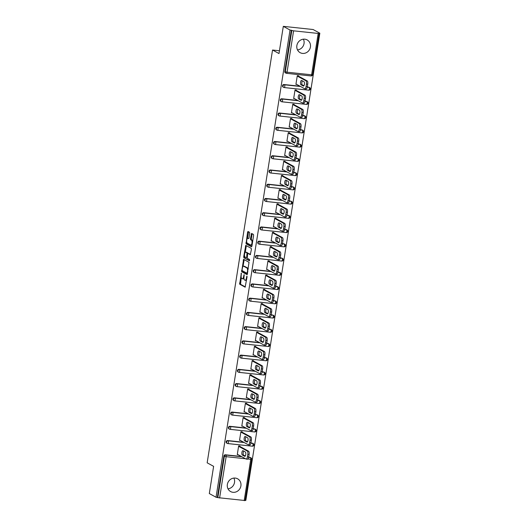 <?xml version="1.0" encoding="UTF-8"?>
<svg xmlns="http://www.w3.org/2000/svg" width="527" height="527" viewBox="0 0 527 527"><rect width="100%" height="100%" fill="white"/><g stroke="black" fill="none" stroke-linecap="round" stroke-linejoin="round"><path stroke-width="0.79" d="M241.326 273.098L239.666 284.191L245.141 287.175L247.051 276.912L246.906 276.155L246.432 277.913A2.931 1.028 -83.9 0 1 245.154 280.298A2.931 1.028 -83.9 0 1 245.009 280.252L244.561 280.002A2.931 1.028 -83.9 0 1 244.047 276.609L244.133 274.633L243.626 276.379A2.931 1.028 -83.9 0 1 242.354 278.763A2.931 1.028 -83.9 0 1 242.209 278.717L241.755 278.467A2.931 1.028 -83.9 0 1 241.247 275.074L241.326 273.098M296.866 45.566A7.279 6.746 118.7 0 0 300.153 52.674A7.279 6.746 118.7 0 0 310.423 47.008A7.279 6.746 118.7 0 0 307.136 39.907A7.279 6.746 118.7 0 0 296.866 45.566M303.387 39.169A7.279 6.746 -61.3 0 1 304.033 43.51A7.279 6.746 -61.3 0 1 297.511 49.913M227.354 484.471A7.279 6.746 118.7 0 0 230.635 491.572A7.279 6.746 118.7 0 0 240.905 485.914A7.279 6.746 118.7 0 0 237.624 478.812A7.279 6.746 118.7 0 0 227.354 484.471M227.993 488.819A7.279 6.746 118.7 0 0 234.515 482.416A7.279 6.746 118.7 0 0 233.876 478.075M249.706 233.356L249.541 232.295L248.019 231.458L247.578 232.19L246.063 243.823L251.491 246.794L251.932 246.063L253.606 235.49L253.447 234.429L251.563 233.408L250.45 238.678L250.608 239.739L251.524 240.24A2.451 0.856 -83.9 0 1 251.972 242.901A2.451 0.856 -83.9 0 1 250.885 245.075A2.451 0.856 -83.9 0 1 250.76 245.035L247.189 243.079A2.451 0.856 -83.9 0 1 246.735 240.411A2.451 0.856 -83.9 0 1 247.828 238.244A2.451 0.856 -83.9 0 1 247.947 238.283L248.586 238.626L248.988 237.881L249.706 233.356M216.037 497.238L209.311 493.555L213.619 466.349L207.164 462.818L272.545 50.025L279 53.556L283.309 26.35L290.034 30.032L216.037 497.238L217.829 497.64L224.377 456.29L223.889 456.02L217.341 497.376M243.606 259.324L241.649 271.688L247.123 274.679L249.034 262.294L243.606 259.324M243.698 256.695L245.766 245.378L251.241 248.362L251.399 249.423L250.285 254.693L247.993 253.461L247.598 254.205L247.282 258.27L249.574 259.521L249.403 260.786L243.856 257.756L243.698 256.695L244.568 256.787L244.627 256.412M279.442 50.757L272.545 50.025M245.022 500.538L217.829 497.64M245.147 500.334L245.839 500.406L319.836 33.201L313.104 29.519L283.309 26.35M290.034 30.032L293.592 30.829L318.183 33.445L319.836 33.201M238.178 454.709L237.275 454.617L238.645 445.941L239.95 446.079L239.897 446.448M293.592 30.829L287.044 72.186L285.278 71.791A1.397 1.298 118.7 0 0 285.911 73.161L285.417 72.891A1.397 1.298 -61.3 0 1 284.784 71.52L285.278 71.791L291.826 30.441M291.339 30.171L284.784 71.52M223.889 456.02A1.397 1.298 -61.3 0 1 225.411 454.788L241.438 456.494M248.652 457.265L249.996 457.41A1.397 1.298 -61.3 0 1 250.45 457.548L250.944 457.818A1.397 1.298 118.7 0 0 250.49 457.673L249.996 457.41M284.053 84.531L284.54 84.801A1.397 1.298 -61.3 0 0 283.025 86.033A1.397 1.298 118.7 0 0 283.658 87.396L283.164 87.133A1.397 1.298 -61.3 0 1 284.053 84.531L300.08 86.237M307.3 87.008L308.638 87.153A1.397 1.298 -61.3 0 1 309.092 87.291L309.586 87.561A1.397 1.298 118.7 0 0 309.132 87.416L308.638 87.153M281.793 98.773L282.288 99.043A1.397 1.298 -61.3 0 0 280.766 100.275A1.397 1.298 118.7 0 0 281.398 101.639L280.904 101.368A1.397 1.298 -61.3 0 1 281.793 98.773L297.827 100.479M305.041 101.25L306.385 101.388A1.397 1.298 -61.3 0 1 306.839 101.533L307.333 101.803A1.397 1.298 118.7 0 0 306.872 101.658L306.385 101.388M279.541 113.015L280.035 113.285A1.397 1.298 -61.3 0 0 278.513 114.517A1.397 1.298 118.7 0 0 279.145 115.881L278.651 115.611A1.397 1.298 -61.3 0 1 279.541 113.015L295.568 114.721M302.788 115.485L304.125 115.63A1.397 1.298 -61.3 0 1 304.586 115.775L305.074 116.045A1.397 1.298 118.7 0 0 304.619 115.9L304.125 115.63M277.288 127.257L277.775 127.521A1.397 1.298 -61.3 0 0 276.253 128.753A1.397 1.298 118.7 0 0 276.886 130.123L276.398 129.853A1.397 1.298 -61.3 0 1 277.288 127.257L293.315 128.963M300.528 129.728L301.872 129.873A1.397 1.298 -61.3 0 1 302.327 130.011L302.821 130.281A1.397 1.298 118.7 0 0 302.366 130.143L301.872 129.873M275.028 141.493L275.522 141.763A1.397 1.298 -61.3 0 0 274 142.995A1.397 1.298 118.7 0 0 274.633 144.358L274.139 144.095A1.397 1.298 -61.3 0 1 275.028 141.493L291.062 143.199M298.275 143.97L299.619 144.115A1.397 1.298 -61.3 0 1 300.074 144.253L300.561 144.523A1.397 1.298 118.7 0 0 300.107 144.385L299.619 144.115M272.775 155.735L273.263 156.005A1.397 1.298 -61.3 0 0 271.748 157.237A1.397 1.298 118.7 0 0 272.38 158.601L271.886 158.331A1.397 1.298 -61.3 0 1 272.775 155.735L288.803 157.441M296.022 158.212L297.36 158.35A1.397 1.298 -61.3 0 1 297.814 158.495L298.308 158.765A1.397 1.298 118.7 0 0 297.854 158.62L297.36 158.35M270.516 169.977L271.01 170.247A1.397 1.298 -61.3 0 0 269.488 171.479A1.397 1.298 118.7 0 0 270.12 172.843L269.633 172.573A1.397 1.298 -61.3 0 1 270.516 169.977L286.55 171.683M293.763 172.454L295.107 172.592A1.397 1.298 -61.3 0 1 295.561 172.737L296.055 173.008A1.397 1.298 118.7 0 0 295.601 172.863L295.107 172.592M268.263 184.219L268.757 184.49A1.397 1.298 -61.3 0 0 267.235 185.715A1.397 1.298 118.7 0 0 267.868 187.085L267.373 186.815A1.397 1.298 -61.3 0 1 268.263 184.219L284.29 185.926M291.51 186.69L292.854 186.835A1.397 1.298 -61.3 0 1 293.308 186.98L293.796 187.243A1.397 1.298 118.7 0 0 293.341 187.105L292.854 186.835M266.01 198.455L266.497 198.725A1.397 1.298 -61.3 0 0 264.982 199.957A1.397 1.298 118.7 0 0 265.608 201.327L265.121 201.057A1.397 1.298 -61.3 0 1 266.01 198.455L282.037 200.161M289.251 200.932L290.594 201.077A1.397 1.298 -61.3 0 1 291.049 201.215L291.543 201.485A1.397 1.298 118.7 0 0 291.088 201.347L290.594 201.077M263.75 212.697L264.244 212.967A1.397 1.298 -61.3 0 0 262.723 214.199A1.397 1.298 118.7 0 0 263.355 215.563L262.861 215.293A1.397 1.298 -61.3 0 1 263.75 212.697L279.784 214.403M286.998 215.174L288.341 215.319A1.397 1.298 -61.3 0 1 288.796 215.457L289.283 215.727A1.397 1.298 118.7 0 0 288.829 215.583L288.341 215.319M261.497 226.939L261.985 227.209A1.397 1.298 -61.3 0 0 260.47 228.441A1.397 1.298 118.7 0 0 261.102 229.805L260.608 229.535A1.397 1.298 -61.3 0 1 261.497 226.939L277.525 228.646M284.745 229.416L286.082 229.555A1.397 1.298 -61.3 0 1 286.536 229.7L287.031 229.97A1.397 1.298 118.7 0 0 286.576 229.825L286.082 229.555M259.238 241.182L259.732 241.452A1.397 1.298 -61.3 0 0 258.21 242.677A1.397 1.298 118.7 0 0 258.843 244.047L258.355 243.777A1.397 1.298 -61.3 0 1 259.238 241.182L275.272 242.888M282.485 243.652L283.829 243.797A1.397 1.298 -61.3 0 1 284.284 243.942L284.778 244.205A1.397 1.298 118.7 0 0 284.323 244.067L283.829 243.797M256.985 255.424L257.479 255.687A1.397 1.298 -61.3 0 0 255.957 256.919A1.397 1.298 118.7 0 0 256.59 258.289L256.096 258.019A1.397 1.298 -61.3 0 1 256.985 255.424L273.019 257.13M280.232 257.894L281.576 258.039A1.397 1.298 -61.3 0 1 282.031 258.177L282.518 258.447A1.397 1.298 118.7 0 0 282.064 258.309L281.576 258.039M254.732 269.659L255.22 269.929A1.397 1.298 -61.3 0 0 253.704 271.161A1.397 1.298 118.7 0 0 254.33 272.525L253.843 272.261A1.397 1.298 -61.3 0 1 254.732 269.659L270.759 271.365M277.973 272.136L279.317 272.281A1.397 1.298 -61.3 0 1 279.771 272.419L280.265 272.69A1.397 1.298 118.7 0 0 279.811 272.545L279.317 272.281M252.473 283.901L252.967 284.172A1.397 1.298 -61.3 0 0 251.445 285.403A1.397 1.298 118.7 0 0 252.077 286.767L251.583 286.497A1.397 1.298 -61.3 0 1 252.473 283.901L268.507 285.608M275.72 286.378L277.064 286.517A1.397 1.298 -61.3 0 1 277.518 286.662L278.006 286.932A1.397 1.298 118.7 0 0 277.551 286.787L277.064 286.517M250.22 298.144L250.714 298.414A1.397 1.298 -61.3 0 0 249.192 299.646A1.397 1.298 118.7 0 0 249.824 301.009L249.33 300.739A1.397 1.298 -61.3 0 1 250.22 298.144L266.247 299.85M273.467 300.614L274.804 300.759A1.397 1.298 -61.3 0 1 275.259 300.904L275.753 301.174A1.397 1.298 118.7 0 0 275.298 301.029L274.804 300.759M247.967 312.386L248.454 312.649A1.397 1.298 -61.3 0 0 246.932 313.881A1.397 1.298 118.7 0 0 247.565 315.251L247.077 314.981A1.397 1.298 -61.3 0 1 247.967 312.386L263.994 314.092M271.207 314.856L272.551 315.001A1.397 1.298 -61.3 0 1 273.006 315.139L273.5 315.409A1.397 1.298 118.7 0 0 273.045 315.271L272.551 315.001M245.707 326.621L246.201 326.892A1.397 1.298 -61.3 0 0 244.68 328.123A1.397 1.298 118.7 0 0 245.312 329.487L244.818 329.223A1.397 1.298 -61.3 0 1 245.707 326.621L261.741 328.328M268.954 329.098L270.298 329.243A1.397 1.298 -61.3 0 1 270.753 329.382L271.24 329.652A1.397 1.298 118.7 0 0 270.786 329.513L270.298 329.243M243.454 340.864L243.942 341.134A1.397 1.298 -61.3 0 0 242.427 342.366A1.397 1.298 118.7 0 0 243.052 343.729L242.565 343.459A1.397 1.298 -61.3 0 1 243.454 340.864L259.482 342.57M266.702 343.341L268.039 343.479A1.397 1.298 -61.3 0 1 268.493 343.624L268.987 343.894A1.397 1.298 118.7 0 0 268.533 343.749L268.039 343.479M241.195 355.106L241.689 355.376A1.397 1.298 -61.3 0 0 240.167 356.608A1.397 1.298 118.7 0 0 240.799 357.971L240.305 357.701A1.397 1.298 -61.3 0 1 241.195 355.106L257.229 356.812M264.442 357.583L265.786 357.721A1.397 1.298 -61.3 0 1 266.24 357.866L266.734 358.136A1.397 1.298 118.7 0 0 266.273 357.991L265.786 357.721M238.942 369.348L239.436 369.618A1.397 1.298 -61.3 0 0 237.914 370.843A1.397 1.298 118.7 0 0 238.547 372.214L238.052 371.943A1.397 1.298 -61.3 0 1 238.942 369.348L254.969 371.054M262.189 371.818L263.526 371.963A1.397 1.298 -61.3 0 1 263.987 372.108L264.475 372.372A1.397 1.298 118.7 0 0 264.02 372.233L263.526 371.963M236.689 383.584L237.176 383.854A1.397 1.298 -61.3 0 0 235.655 385.085A1.397 1.298 118.7 0 0 236.287 386.456L235.8 386.186A1.397 1.298 -61.3 0 1 236.689 383.584L252.716 385.29M259.93 386.06L261.273 386.205A1.397 1.298 -61.3 0 1 261.728 386.344L262.222 386.614A1.397 1.298 118.7 0 0 261.767 386.475L261.273 386.205M234.429 397.826L234.923 398.096A1.397 1.298 -61.3 0 0 233.402 399.328A1.397 1.298 118.7 0 0 234.034 400.691L233.54 400.421A1.397 1.298 -61.3 0 1 234.429 397.826L250.463 399.532M257.677 400.303L259.02 400.448A1.397 1.298 -61.3 0 1 259.475 400.586L259.963 400.856A1.397 1.298 118.7 0 0 259.508 400.711L259.02 400.448M232.176 412.068L232.664 412.338A1.397 1.298 -61.3 0 0 231.149 413.57A1.397 1.298 118.7 0 0 231.781 414.933L231.287 414.663A1.397 1.298 -61.3 0 1 232.176 412.068L248.204 413.774M255.424 414.545L256.761 414.683A1.397 1.298 -61.3 0 1 257.216 414.828L257.71 415.098A1.397 1.298 118.7 0 0 257.255 414.953L256.761 414.683M229.917 426.31L230.411 426.58A1.397 1.298 -61.3 0 0 228.889 427.805A1.397 1.298 118.7 0 0 229.522 429.176L229.034 428.906A1.397 1.298 -61.3 0 1 229.917 426.31L245.951 428.016M253.164 428.78L254.508 428.925A1.397 1.298 -61.3 0 1 254.963 429.07L255.457 429.334A1.397 1.298 118.7 0 0 255.002 429.195L254.508 428.925M227.664 440.552L228.158 440.816A1.397 1.298 -61.3 0 0 226.636 442.048A1.397 1.298 118.7 0 0 227.269 443.418L226.775 443.148A1.397 1.298 -61.3 0 1 227.664 440.552L243.691 442.258M250.911 443.023L252.255 443.167A1.397 1.298 -61.3 0 1 252.71 443.306L253.197 443.576A1.397 1.298 118.7 0 0 252.743 443.438L252.255 443.167M242.15 432.206L242.209 431.837L240.905 431.699L239.528 440.374L240.431 440.467M244.403 417.964L244.462 417.601L243.158 417.463L241.788 426.132L242.683 426.231M246.662 403.722L246.715 403.359L245.417 403.221L244.041 411.89L244.943 411.989M248.915 389.486L248.975 389.117L247.67 388.979L246.3 397.654L247.196 397.747M251.168 375.244L251.227 374.875L249.923 374.737L248.553 383.412L249.455 383.504M253.428 361.002L253.487 360.639L252.183 360.501L250.806 369.17L251.708 369.269M255.681 346.759L255.74 346.397L254.436 346.259L253.065 354.928L253.961 355.027M257.94 332.524L257.993 332.155L256.695 332.017L255.318 340.686L256.221 340.785M260.193 318.282L260.252 317.913L258.948 317.774L257.571 326.45L258.474 326.542M262.446 304.039L262.505 303.677L261.201 303.532L259.831 312.208L260.733 312.3M264.706 289.797L264.765 289.435L263.46 289.297L262.084 297.966L262.986 298.065M266.958 275.555L267.018 275.193L265.713 275.054L264.343 283.724L265.239 283.822M269.218 261.32L269.271 260.951L267.973 260.812L266.596 269.488L267.499 269.58M271.471 247.077L271.53 246.708L270.226 246.57L268.849 255.246L269.752 255.338M273.724 232.835L273.783 232.473L272.479 232.335L271.109 241.004L272.004 241.102M275.983 218.593L276.043 218.231L274.738 218.092L273.361 226.762L274.264 226.86M278.236 204.357L278.296 203.989L276.991 203.85L275.621 212.526L276.517 212.618M280.496 190.115L280.548 189.746L279.251 189.608L277.874 198.284L278.776 198.376M282.749 175.873L282.808 175.511L281.504 175.372L280.127 184.042L281.029 184.14M285.002 161.631L285.061 161.269L283.757 161.13L282.386 169.799L283.282 169.898M287.261 147.395L287.32 147.026L286.016 146.888L284.639 155.557L285.542 155.656M289.514 133.153L289.573 132.784L288.269 132.646L286.899 141.322L287.795 141.414M291.774 118.911L291.826 118.549L290.522 118.41L289.152 127.079L290.054 127.178M294.026 104.669L294.086 104.306L292.781 104.168L291.405 112.837L292.307 112.936M296.279 90.427L296.339 90.064L295.034 89.926L293.664 98.595L294.56 98.694M298.539 76.191L298.592 75.822L297.294 75.684L295.917 84.36L296.82 84.452M243.079 278.809A2.931 1.028 -83.9 0 0 243.217 278.855A2.931 1.028 -83.9 0 0 243.955 278.23M245.878 280.344A2.931 1.028 -83.9 0 0 246.023 280.39A2.931 1.028 -83.9 0 0 246.544 280.094M241.267 277.591L240.536 284.284L245.391 286.938M241.491 270.628L242.361 270.72L242.519 271.78L247.374 274.442M244.179 259.64L243.026 266.484M242.071 269.877L242.176 270.621L246.972 273.236L247.459 271.412A2.931 1.028 -83.9 0 0 246.946 268.019L243.691 266.234A2.931 1.028 -83.9 0 0 243.546 266.188A2.931 1.028 -83.9 0 0 242.275 268.579L242.071 269.877M248.303 268.987A2.931 1.028 -83.9 0 0 247.815 268.111L246.946 268.019M244.264 266.3A2.931 1.028 -83.9 0 1 244.416 266.287A2.931 1.028 -83.9 0 1 244.561 266.333L247.815 268.111M245.266 252.361L246.241 246.214L245.371 246.122M246.386 245.707L246.241 246.214M250.536 254.455L248.816 253.559M249.62 260.529L243.856 257.756M245.753 252.222A2.451 0.856 -83.9 0 0 245.635 252.189A2.451 0.856 -83.9 0 0 244.541 254.357A2.451 0.856 -83.9 0 0 244.996 257.018L246.3 257.723L246.702 256.978L247.018 252.914L245.753 252.222L246.623 252.321A2.451 0.856 -83.9 0 0 246.504 252.281A2.451 0.856 -83.9 0 0 246.379 252.295M248.065 253.467L247.018 252.914M246.623 252.321L247.881 253.006M244.568 256.787L244.726 257.848M251.629 245.127A2.451 0.856 -83.9 0 0 251.748 245.167A2.451 0.856 -83.9 0 0 252.104 245.009M252.749 240.905A2.451 0.856 -83.9 0 0 252.387 240.332L251.524 240.24M252.183 233.738L251.32 238.771L251.478 239.831L252.387 240.332M246.827 242.506L246.932 243.915L251.787 246.577M248.592 231.775L247.479 238.402M248.718 456.929L249.106 454.465L247.802 454.327L247.413 456.79L248.718 456.929A2.8 0.982 96.1 0 1 247.499 459.208L246.195 459.07A2.8 0.982 -83.9 0 0 247.413 456.79M247.802 454.327A2.8 0.982 -83.9 0 0 247.315 451.079L248.619 451.217L239.054 445.987M248.619 451.217A2.8 0.982 96.1 0 1 249.106 454.465M245.259 456.026L243.612 455.124A2.194 0.771 96.1 0 1 243.151 453.365A2.194 0.771 96.1 0 1 243.731 451.105M246.195 459.07A2.8 0.982 -83.9 0 1 246.056 459.024L237.334 454.248M247.315 451.079L238.593 446.31M242.308 454.985A2.194 0.771 96.1 0 1 241.9 452.601A2.194 0.771 96.1 0 1 242.881 450.664A2.194 0.771 96.1 0 1 242.987 450.697L245.384 452.008A2.194 0.771 96.1 0 1 245.786 454.393A2.194 0.771 96.1 0 1 244.811 456.336A2.194 0.771 96.1 0 1 244.706 456.296L242.308 454.985L243.612 455.124M250.971 442.687L251.359 440.223L250.055 440.085L249.666 442.548L250.971 442.687A2.8 0.982 96.1 0 1 249.752 444.966L248.448 444.828A2.8 0.982 -83.9 0 0 249.666 442.548M250.055 440.085A2.8 0.982 -83.9 0 0 249.567 436.843L250.872 436.982L241.307 431.745M250.872 436.982A2.8 0.982 96.1 0 1 251.359 440.223M247.519 441.791L245.865 440.888A2.194 0.771 96.1 0 1 245.411 439.123A2.194 0.771 96.1 0 1 245.984 436.863M248.448 444.828A2.8 0.982 -83.9 0 1 248.309 444.781L239.587 440.005M249.567 436.843L240.846 432.068M244.561 440.743A2.194 0.771 96.1 0 1 244.159 438.365A2.194 0.771 96.1 0 1 245.134 436.422A2.194 0.771 96.1 0 1 245.239 436.455L247.637 437.766A2.194 0.771 96.1 0 1 248.046 440.15A2.194 0.771 96.1 0 1 247.064 442.094A2.194 0.771 96.1 0 1 246.959 442.061L244.561 440.743L245.865 440.888M253.223 428.444L253.619 425.981L252.314 425.842L251.926 428.306L253.223 428.444A2.8 0.982 96.1 0 1 252.011 430.724L250.707 430.585A2.8 0.982 -83.9 0 0 251.926 428.306M252.314 425.842A2.8 0.982 -83.9 0 0 251.827 422.601L253.131 422.74L243.56 417.503M253.131 422.74A2.8 0.982 96.1 0 1 253.619 425.981M249.772 427.549L248.118 426.646A2.194 0.771 96.1 0 1 247.664 424.881A2.194 0.771 96.1 0 1 248.243 422.621M250.707 430.585A2.8 0.982 -83.9 0 1 250.569 430.539L241.847 425.77M251.827 422.601L243.099 417.825M246.82 426.508A2.194 0.771 96.1 0 1 246.412 424.123A2.194 0.771 96.1 0 1 247.387 422.18A2.194 0.771 96.1 0 1 247.499 422.213L249.89 423.524A2.194 0.771 96.1 0 1 250.299 425.908A2.194 0.771 96.1 0 1 249.324 427.852A2.194 0.771 96.1 0 1 249.212 427.819L246.82 426.508L248.118 426.646M255.483 414.209L255.872 411.739L254.567 411.6L254.179 414.064L255.483 414.209A2.8 0.982 96.1 0 1 254.264 416.482L252.96 416.343A2.8 0.982 -83.9 0 0 254.179 414.064M254.567 411.6A2.8 0.982 -83.9 0 0 254.08 408.359L255.384 408.497L245.819 403.26M255.384 408.497A2.8 0.982 96.1 0 1 255.872 411.739M252.025 413.306L250.378 412.404A2.194 0.771 96.1 0 1 249.923 410.638A2.194 0.771 96.1 0 1 250.496 408.385M252.96 416.343A2.8 0.982 -83.9 0 1 252.822 416.304L244.1 411.528M254.08 408.359L245.358 403.583M249.073 412.266A2.194 0.771 96.1 0 1 248.672 409.881A2.194 0.771 96.1 0 1 249.646 407.938A2.194 0.771 96.1 0 1 249.752 407.977L252.15 409.288A2.194 0.771 96.1 0 1 252.552 411.673A2.194 0.771 96.1 0 1 251.577 413.609A2.194 0.771 96.1 0 1 251.471 413.576L249.073 412.266L250.378 412.404M257.736 399.967L258.131 397.503L256.827 397.365L256.432 399.828L257.736 399.967A2.8 0.982 96.1 0 1 256.517 402.246L255.22 402.108A2.8 0.982 -83.9 0 0 256.432 399.828M256.827 397.365A2.8 0.982 -83.9 0 0 256.339 394.117L257.637 394.255L248.072 389.025M257.637 394.255A2.8 0.982 96.1 0 1 258.131 397.503M254.284 399.064L252.631 398.162A2.194 0.771 96.1 0 1 252.176 396.403A2.194 0.771 96.1 0 1 252.756 394.143M255.22 402.108A2.8 0.982 -83.9 0 1 255.081 402.061L246.353 397.286M256.339 394.117L247.611 389.348M251.326 398.023A2.194 0.771 96.1 0 1 250.924 395.639A2.194 0.771 96.1 0 1 251.899 393.702A2.194 0.771 96.1 0 1 252.011 393.735L254.403 395.046A2.194 0.771 96.1 0 1 254.811 397.43A2.194 0.771 96.1 0 1 253.83 399.367A2.194 0.771 96.1 0 1 253.724 399.334L251.326 398.023L252.631 398.162M259.995 385.724L260.384 383.261L259.08 383.122L258.691 385.586L259.995 385.724A2.8 0.982 96.1 0 1 258.777 388.004L257.472 387.865A2.8 0.982 -83.9 0 0 258.691 385.586M259.08 383.122A2.8 0.982 -83.9 0 0 258.592 379.881L259.897 380.02L250.332 374.783M259.897 380.02A2.8 0.982 96.1 0 1 260.384 383.261M256.537 384.829L254.89 383.919A2.194 0.771 96.1 0 1 254.429 382.161A2.194 0.771 96.1 0 1 255.009 379.901M257.472 387.865A2.8 0.982 -83.9 0 1 257.334 387.819L248.612 383.043M258.592 379.881L249.87 375.105M253.586 383.781A2.194 0.771 96.1 0 1 253.177 381.396A2.194 0.771 96.1 0 1 254.159 379.46A2.194 0.771 96.1 0 1 254.264 379.493L256.662 380.804A2.194 0.771 96.1 0 1 257.064 383.188A2.194 0.771 96.1 0 1 256.089 385.132A2.194 0.771 96.1 0 1 255.977 385.092L253.586 383.781L254.89 383.919M262.248 371.482L262.637 369.019L261.333 368.88L260.944 371.344L262.248 371.482A2.8 0.982 96.1 0 1 261.03 373.762L259.725 373.623A2.8 0.982 -83.9 0 0 260.944 371.344M261.333 368.88A2.8 0.982 -83.9 0 0 260.845 365.639L262.15 365.778L252.585 360.54M262.15 365.778A2.8 0.982 96.1 0 1 262.637 369.019M258.797 370.586L257.143 369.684A2.194 0.771 96.1 0 1 256.689 367.918A2.194 0.771 96.1 0 1 257.262 365.659M259.725 373.623A2.8 0.982 -83.9 0 1 259.587 373.577L250.865 368.808M260.845 365.639L252.123 360.863M255.839 369.546A2.194 0.771 96.1 0 1 255.437 367.161A2.194 0.771 96.1 0 1 256.412 365.218A2.194 0.771 96.1 0 1 256.517 365.251L258.915 366.561A2.194 0.771 96.1 0 1 259.317 368.946A2.194 0.771 96.1 0 1 258.342 370.889A2.194 0.771 96.1 0 1 258.237 370.856L255.839 369.546L257.143 369.684M264.501 357.24L264.897 354.776L263.592 354.638L263.204 357.102L264.501 357.24A2.8 0.982 96.1 0 1 263.289 359.519L261.985 359.381A2.8 0.982 -83.9 0 0 263.204 357.102M263.592 354.638A2.8 0.982 -83.9 0 0 263.105 351.397L264.409 351.535L254.837 346.298M264.409 351.535A2.8 0.982 96.1 0 1 264.897 354.776M261.049 356.344L259.396 355.442A2.194 0.771 96.1 0 1 258.941 353.676A2.194 0.771 96.1 0 1 259.521 351.417M261.985 359.381A2.8 0.982 -83.9 0 1 261.847 359.342L253.118 354.566M263.105 351.397L254.376 346.621M258.098 355.303A2.194 0.771 96.1 0 1 257.69 352.919A2.194 0.771 96.1 0 1 258.665 350.975A2.194 0.771 96.1 0 1 258.777 351.015L261.168 352.326A2.194 0.771 96.1 0 1 261.576 354.711A2.194 0.771 96.1 0 1 260.601 356.647A2.194 0.771 96.1 0 1 260.49 356.614L258.098 355.303L259.396 355.442M266.761 343.005L267.149 340.541L265.845 340.402L265.456 342.866L266.761 343.005A2.8 0.982 96.1 0 1 265.542 345.284L264.238 345.145A2.8 0.982 -83.9 0 0 265.456 342.866M265.845 340.402A2.8 0.982 -83.9 0 0 265.358 337.155L266.662 337.293L257.097 332.063M266.662 337.293A2.8 0.982 96.1 0 1 267.149 340.541M263.302 342.102L261.655 341.2A2.194 0.771 96.1 0 1 261.201 339.441A2.194 0.771 96.1 0 1 261.774 337.181M264.238 345.145A2.8 0.982 -83.9 0 1 264.099 345.099L255.378 340.323M265.358 337.155L256.636 332.379M260.351 341.061A2.194 0.771 96.1 0 1 259.943 338.677A2.194 0.771 96.1 0 1 260.924 336.74A2.194 0.771 96.1 0 1 261.03 336.773L263.428 338.084A2.194 0.771 96.1 0 1 263.829 340.468A2.194 0.771 96.1 0 1 262.854 342.405A2.194 0.771 96.1 0 1 262.749 342.372L260.351 341.061L261.655 341.2M269.014 328.762L269.402 326.299L268.105 326.16L267.709 328.624L269.014 328.762A2.8 0.982 96.1 0 1 267.795 331.042L266.497 330.903A2.8 0.982 -83.9 0 0 267.709 328.624M268.105 326.16A2.8 0.982 -83.9 0 0 267.617 322.913L268.915 323.058L259.35 317.821M268.915 323.058A2.8 0.982 96.1 0 1 269.402 326.299M265.562 327.866L263.908 326.957A2.194 0.771 96.1 0 1 263.454 325.199A2.194 0.771 96.1 0 1 264.034 322.939M266.497 330.903A2.8 0.982 -83.9 0 1 266.359 330.857L257.631 326.081M267.617 322.913L258.889 318.143M262.604 326.819A2.194 0.771 96.1 0 1 262.202 324.434A2.194 0.771 96.1 0 1 263.177 322.498A2.194 0.771 96.1 0 1 263.283 322.531L265.68 323.841A2.194 0.771 96.1 0 1 266.089 326.226A2.194 0.771 96.1 0 1 265.107 328.169A2.194 0.771 96.1 0 1 265.002 328.13L262.604 326.819L263.908 326.957M271.273 314.52L271.662 312.056L270.358 311.918L269.969 314.382L271.273 314.52A2.8 0.982 96.1 0 1 270.055 316.799L268.75 316.661A2.8 0.982 -83.9 0 0 269.969 314.382M270.358 311.918A2.8 0.982 -83.9 0 0 269.87 308.677L271.174 308.815L261.609 303.578M271.174 308.815A2.8 0.982 96.1 0 1 271.662 312.056M267.815 313.624L266.168 312.722A2.194 0.771 96.1 0 1 265.707 310.956A2.194 0.771 96.1 0 1 266.287 308.697M268.75 316.661A2.8 0.982 -83.9 0 1 268.612 316.615L259.89 311.846M269.87 308.677L261.148 303.901M264.864 312.583A2.194 0.771 96.1 0 1 264.455 310.199A2.194 0.771 96.1 0 1 265.43 308.255A2.194 0.771 96.1 0 1 265.542 308.288L267.94 309.599A2.194 0.771 96.1 0 1 268.342 311.984A2.194 0.771 96.1 0 1 267.367 313.927A2.194 0.771 96.1 0 1 267.255 313.894L264.864 312.583L266.168 312.722M273.526 300.278L273.915 297.814L272.611 297.676L272.222 300.14L273.526 300.278A2.8 0.982 96.1 0 1 272.307 302.557L271.003 302.419A2.8 0.982 -83.9 0 0 272.222 300.14M272.611 297.676A2.8 0.982 -83.9 0 0 272.123 294.435L273.427 294.573L263.862 289.336M273.427 294.573A2.8 0.982 96.1 0 1 273.915 297.814M270.074 299.382L268.421 298.48A2.194 0.771 96.1 0 1 267.966 296.714A2.194 0.771 96.1 0 1 268.539 294.455M271.003 302.419A2.8 0.982 -83.9 0 1 270.865 302.379L262.143 297.603M272.123 294.435L263.401 289.659M267.117 298.341A2.194 0.771 96.1 0 1 266.715 295.957A2.194 0.771 96.1 0 1 267.69 294.013A2.194 0.771 96.1 0 1 267.795 294.046L270.193 295.364A2.194 0.771 96.1 0 1 270.595 297.742A2.194 0.771 96.1 0 1 269.62 299.685A2.194 0.771 96.1 0 1 269.514 299.652L267.117 298.341L268.421 298.48M275.779 286.042L276.174 283.572L274.87 283.434L274.481 285.904L275.779 286.042A2.8 0.982 96.1 0 1 274.567 288.322L273.263 288.177A2.8 0.982 -83.9 0 0 274.481 285.904M274.87 283.434A2.8 0.982 -83.9 0 0 274.383 280.193L275.687 280.331L266.115 275.094M275.687 280.331A2.8 0.982 96.1 0 1 276.174 283.572M272.327 285.14L270.674 284.237A2.194 0.771 96.1 0 1 270.219 282.479A2.194 0.771 96.1 0 1 270.799 280.219M273.263 288.177A2.8 0.982 -83.9 0 1 273.124 288.137L264.396 283.361M274.383 280.193L265.654 275.417M269.369 284.099A2.194 0.771 96.1 0 1 268.968 281.714A2.194 0.771 96.1 0 1 269.943 279.771A2.194 0.771 96.1 0 1 270.055 279.811L272.446 281.122A2.194 0.771 96.1 0 1 272.854 283.506A2.194 0.771 96.1 0 1 271.879 285.443A2.194 0.771 96.1 0 1 271.767 285.41L269.369 284.099L270.674 284.237M278.039 271.8L278.427 269.337L277.123 269.198L276.734 271.662L278.039 271.8A2.8 0.982 96.1 0 1 276.82 274.08L275.516 273.941A2.8 0.982 -83.9 0 0 276.734 271.662M277.123 269.198A2.8 0.982 -83.9 0 0 276.635 265.951L277.94 266.089L268.375 260.858M277.94 266.089A2.8 0.982 96.1 0 1 278.427 269.337M274.58 270.898L272.933 269.995A2.194 0.771 96.1 0 1 272.479 268.236A2.194 0.771 96.1 0 1 273.052 265.977M275.516 273.941A2.8 0.982 -83.9 0 1 275.377 273.895L266.655 269.119M276.635 265.951L267.914 261.181M271.629 269.857A2.194 0.771 96.1 0 1 271.221 267.472A2.194 0.771 96.1 0 1 272.202 265.536A2.194 0.771 96.1 0 1 272.307 265.568L274.705 266.879A2.194 0.771 96.1 0 1 275.107 269.264A2.194 0.771 96.1 0 1 274.132 271.207A2.194 0.771 96.1 0 1 274.027 271.168L271.629 269.857L272.933 269.995M280.292 257.558L280.68 255.094L279.382 254.956L278.987 257.42L280.292 257.558A2.8 0.982 96.1 0 1 279.073 259.837L277.769 259.699A2.8 0.982 -83.9 0 0 278.987 257.42M279.382 254.956A2.8 0.982 -83.9 0 0 278.895 251.715L280.193 251.853L270.628 246.616M280.193 251.853A2.8 0.982 96.1 0 1 280.68 255.094M276.84 256.662L275.186 255.76A2.194 0.771 96.1 0 1 274.732 253.994A2.194 0.771 96.1 0 1 275.305 251.735M277.769 259.699A2.8 0.982 -83.9 0 1 277.637 259.653L268.908 254.877M278.895 251.715L270.167 246.939M273.882 255.615A2.194 0.771 96.1 0 1 273.48 253.237A2.194 0.771 96.1 0 1 274.455 251.293A2.194 0.771 96.1 0 1 274.56 251.326L276.958 252.637A2.194 0.771 96.1 0 1 277.367 255.022A2.194 0.771 96.1 0 1 276.385 256.965A2.194 0.771 96.1 0 1 276.28 256.932L273.882 255.615L275.186 255.76M282.551 243.316L282.94 240.852L281.635 240.714L281.247 243.178L282.551 243.316A2.8 0.982 96.1 0 1 281.332 245.595L280.028 245.457A2.8 0.982 -83.9 0 0 281.247 243.178M281.635 240.714A2.8 0.982 -83.9 0 0 281.148 237.473L282.452 237.611L272.887 232.374M282.452 237.611A2.8 0.982 96.1 0 1 282.94 240.852M279.093 242.42L277.439 241.518A2.194 0.771 96.1 0 1 276.985 239.752A2.194 0.771 96.1 0 1 277.564 237.493M280.028 245.457A2.8 0.982 -83.9 0 1 279.89 245.411L271.168 240.641M281.148 237.473L272.426 232.697M276.141 241.379A2.194 0.771 96.1 0 1 275.733 238.994A2.194 0.771 96.1 0 1 276.708 237.051A2.194 0.771 96.1 0 1 276.82 237.084L279.218 238.395A2.194 0.771 96.1 0 1 279.62 240.78A2.194 0.771 96.1 0 1 278.645 242.723A2.194 0.771 96.1 0 1 278.533 242.69L276.141 241.379L277.439 241.518M284.804 229.08L285.193 226.61L283.888 226.472L283.5 228.942L284.804 229.08A2.8 0.982 96.1 0 1 283.585 231.353L282.281 231.215A2.8 0.982 -83.9 0 0 283.5 228.942M283.888 226.472A2.8 0.982 -83.9 0 0 283.401 223.231L284.705 223.369L275.14 218.132M284.705 223.369A2.8 0.982 96.1 0 1 285.193 226.61M281.352 228.178L279.699 227.275A2.194 0.771 96.1 0 1 279.244 225.516A2.194 0.771 96.1 0 1 279.817 223.257M282.281 231.215A2.8 0.982 -83.9 0 1 282.143 231.175L273.421 226.399M283.401 223.231L274.679 218.455M278.394 227.137A2.194 0.771 96.1 0 1 277.992 224.752A2.194 0.771 96.1 0 1 278.967 222.809A2.194 0.771 96.1 0 1 279.073 222.849L281.471 224.159A2.194 0.771 96.1 0 1 281.873 226.544A2.194 0.771 96.1 0 1 280.898 228.481A2.194 0.771 96.1 0 1 280.792 228.448L278.394 227.137L279.699 227.275M287.057 214.838L287.452 212.374L286.148 212.236L285.753 214.7L287.057 214.838A2.8 0.982 96.1 0 1 285.838 217.117L284.54 216.979A2.8 0.982 -83.9 0 0 285.753 214.7M286.148 212.236A2.8 0.982 -83.9 0 0 285.66 208.988L286.965 209.127L277.393 203.896M286.965 209.127A2.8 0.982 96.1 0 1 287.452 212.374M283.605 213.936L281.952 213.033A2.194 0.771 96.1 0 1 281.497 211.274A2.194 0.771 96.1 0 1 282.077 209.015M284.54 216.979A2.8 0.982 -83.9 0 1 284.402 216.933L275.674 212.157M285.66 208.988L276.932 204.219M280.647 212.895A2.194 0.771 96.1 0 1 280.245 210.51A2.194 0.771 96.1 0 1 281.22 208.573A2.194 0.771 96.1 0 1 281.332 208.606L283.724 209.917A2.194 0.771 96.1 0 1 284.132 212.302A2.194 0.771 96.1 0 1 283.157 214.239A2.194 0.771 96.1 0 1 283.045 214.206L280.647 212.895L281.952 213.033M289.316 200.596L289.705 198.132L288.401 197.994L288.012 200.458L289.316 200.596A2.8 0.982 96.1 0 1 288.098 202.875L286.793 202.737A2.8 0.982 -83.9 0 0 288.012 200.458M288.401 197.994A2.8 0.982 -83.9 0 0 287.913 194.753L289.218 194.891L279.653 189.654M289.218 194.891A2.8 0.982 96.1 0 1 289.705 198.132M285.858 199.7L284.211 198.791A2.194 0.771 96.1 0 1 283.757 197.032A2.194 0.771 96.1 0 1 284.33 194.773M286.793 202.737A2.8 0.982 -83.9 0 1 286.655 202.691L277.933 197.915M287.913 194.753L279.191 189.977M282.907 198.653A2.194 0.771 96.1 0 1 282.498 196.275A2.194 0.771 96.1 0 1 283.48 194.331A2.194 0.771 96.1 0 1 283.585 194.364L285.983 195.675A2.194 0.771 96.1 0 1 286.385 198.06A2.194 0.771 96.1 0 1 285.41 200.003A2.194 0.771 96.1 0 1 285.305 199.964L282.907 198.653L284.211 198.791M291.569 186.354L291.958 183.89L290.66 183.752L290.265 186.215L291.569 186.354A2.8 0.982 96.1 0 1 290.351 188.633L289.046 188.495A2.8 0.982 -83.9 0 0 290.265 186.215M290.66 183.752A2.8 0.982 -83.9 0 0 290.166 180.511L291.471 180.649L281.905 175.412M291.471 180.649A2.8 0.982 96.1 0 1 291.958 183.89M288.117 185.458L286.464 184.555A2.194 0.771 96.1 0 1 286.009 182.79A2.194 0.771 96.1 0 1 286.583 180.53M289.046 188.495A2.8 0.982 -83.9 0 1 288.915 188.449L280.186 183.679M290.166 180.511L281.444 175.735M285.16 184.417A2.194 0.771 96.1 0 1 284.758 182.032A2.194 0.771 96.1 0 1 285.733 180.089A2.194 0.771 96.1 0 1 285.838 180.122L288.236 181.433A2.194 0.771 96.1 0 1 288.644 183.818A2.194 0.771 96.1 0 1 287.663 185.761A2.194 0.771 96.1 0 1 287.558 185.728L285.16 184.417L286.464 184.555M293.822 172.112L294.218 169.648L292.913 169.51L292.525 171.973L293.822 172.112A2.8 0.982 96.1 0 1 292.61 174.391L291.306 174.253A2.8 0.982 -83.9 0 0 292.525 171.973M292.913 169.51A2.8 0.982 -83.9 0 0 292.426 166.268L293.73 166.407L284.158 161.17M293.73 166.407A2.8 0.982 96.1 0 1 294.218 169.648M290.37 171.216L288.717 170.313A2.194 0.771 96.1 0 1 288.262 168.548A2.194 0.771 96.1 0 1 288.842 166.288M291.306 174.253A2.8 0.982 -83.9 0 1 291.167 174.213L282.446 169.437M292.426 166.268L283.704 161.493M287.419 170.175A2.194 0.771 96.1 0 1 287.011 167.79A2.194 0.771 96.1 0 1 287.986 165.847A2.194 0.771 96.1 0 1 288.098 165.886L290.489 167.197A2.194 0.771 96.1 0 1 290.897 169.582A2.194 0.771 96.1 0 1 289.922 171.519A2.194 0.771 96.1 0 1 289.81 171.486L287.419 170.175L288.717 170.313M296.082 157.876L296.47 155.412L295.166 155.274L294.777 157.738L296.082 157.876A2.8 0.982 96.1 0 1 294.863 160.155L293.559 160.017A2.8 0.982 -83.9 0 0 294.777 157.738M295.166 155.274A2.8 0.982 -83.9 0 0 294.679 152.026L295.983 152.165L286.418 146.934M295.983 152.165A2.8 0.982 96.1 0 1 296.47 155.412M292.623 156.974L290.976 156.071A2.194 0.771 96.1 0 1 290.522 154.312A2.194 0.771 96.1 0 1 291.095 152.053M293.559 160.017A2.8 0.982 -83.9 0 1 293.42 159.971L284.699 155.195M294.679 152.026L285.957 147.25M289.672 155.933A2.194 0.771 96.1 0 1 289.27 153.548A2.194 0.771 96.1 0 1 290.245 151.611A2.194 0.771 96.1 0 1 290.351 151.644L292.748 152.955A2.194 0.771 96.1 0 1 293.15 155.34A2.194 0.771 96.1 0 1 292.175 157.277A2.194 0.771 96.1 0 1 292.07 157.244L289.672 155.933L290.976 156.071M298.335 143.634L298.73 141.17L297.426 141.032L297.03 143.496L298.335 143.634A2.8 0.982 96.1 0 1 297.116 145.913L295.818 145.775A2.8 0.982 -83.9 0 0 297.03 143.496M297.426 141.032A2.8 0.982 -83.9 0 0 296.938 137.784L298.236 137.929L288.671 132.692M298.236 137.929A2.8 0.982 96.1 0 1 298.73 141.17M294.883 142.738L293.229 141.829A2.194 0.771 96.1 0 1 292.775 140.07A2.194 0.771 96.1 0 1 293.355 137.81M295.818 145.775A2.8 0.982 -83.9 0 1 295.68 145.729L286.952 140.953M296.938 137.784L288.21 133.015M291.925 141.691A2.194 0.771 96.1 0 1 291.523 139.306A2.194 0.771 96.1 0 1 292.498 137.369A2.194 0.771 96.1 0 1 292.61 137.402L295.001 138.713A2.194 0.771 96.1 0 1 295.41 141.098A2.194 0.771 96.1 0 1 294.428 143.041A2.194 0.771 96.1 0 1 294.323 143.001L291.925 141.691L293.229 141.829M300.594 129.392L300.983 126.928L299.679 126.79L299.29 129.253L300.594 129.392A2.8 0.982 96.1 0 1 299.376 131.671L298.071 131.533A2.8 0.982 -83.9 0 0 299.29 129.253M299.679 126.79A2.8 0.982 -83.9 0 0 299.191 123.549L300.495 123.687L290.93 118.45M300.495 123.687A2.8 0.982 96.1 0 1 300.983 126.928M297.136 128.496L295.489 127.593A2.194 0.771 96.1 0 1 295.028 125.828A2.194 0.771 96.1 0 1 295.607 123.568M298.071 131.533A2.8 0.982 -83.9 0 1 297.933 131.486L289.211 126.717M299.191 123.549L290.469 118.773M294.185 127.455A2.194 0.771 96.1 0 1 293.776 125.07A2.194 0.771 96.1 0 1 294.758 123.127A2.194 0.771 96.1 0 1 294.863 123.16L297.261 124.471A2.194 0.771 96.1 0 1 297.663 126.855A2.194 0.771 96.1 0 1 296.688 128.799A2.194 0.771 96.1 0 1 296.582 128.766L294.185 127.455L295.489 127.593M302.847 115.15L303.236 112.686L301.931 112.547L301.543 115.011L302.847 115.15A2.8 0.982 96.1 0 1 301.628 117.429L300.324 117.29A2.8 0.982 -83.9 0 0 301.543 115.011M301.931 112.547A2.8 0.982 -83.9 0 0 301.444 109.306L302.748 109.445L293.183 104.208M302.748 109.445A2.8 0.982 96.1 0 1 303.236 112.686M299.395 114.254L297.742 113.351A2.194 0.771 96.1 0 1 297.287 111.586A2.194 0.771 96.1 0 1 297.86 109.326M300.324 117.29A2.8 0.982 -83.9 0 1 300.186 117.251L291.464 112.475M301.444 109.306L292.722 104.53M296.438 113.213A2.194 0.771 96.1 0 1 296.036 110.828A2.194 0.771 96.1 0 1 297.011 108.885A2.194 0.771 96.1 0 1 297.116 108.918L299.514 110.235A2.194 0.771 96.1 0 1 299.916 112.613A2.194 0.771 96.1 0 1 298.941 114.557A2.194 0.771 96.1 0 1 298.835 114.524L296.438 113.213L297.742 113.351M305.1 100.914L305.495 98.444L304.191 98.305L303.802 100.776L305.1 100.914A2.8 0.982 96.1 0 1 303.888 103.193L302.584 103.048A2.8 0.982 -83.9 0 0 303.802 100.776M304.191 98.305A2.8 0.982 -83.9 0 0 303.704 95.064L305.008 95.203L295.436 89.965M305.008 95.203A2.8 0.982 96.1 0 1 305.495 98.444M301.648 100.011L299.995 99.109A2.194 0.771 96.1 0 1 299.54 97.35A2.194 0.771 96.1 0 1 300.12 95.091M302.584 103.048A2.8 0.982 -83.9 0 1 302.445 103.009L293.723 98.233M303.704 95.064L294.975 90.288M298.697 98.971A2.194 0.771 96.1 0 1 298.289 96.586A2.194 0.771 96.1 0 1 299.264 94.643A2.194 0.771 96.1 0 1 299.376 94.682L301.767 95.993A2.194 0.771 96.1 0 1 302.175 98.378A2.194 0.771 96.1 0 1 301.2 100.314A2.194 0.771 96.1 0 1 301.088 100.282L298.697 98.971L299.995 99.109M307.36 86.672L307.748 84.208L306.444 84.07L306.055 86.533L307.36 86.672A2.8 0.982 96.1 0 1 306.141 88.951L304.837 88.813A2.8 0.982 -83.9 0 0 306.055 86.533M306.444 84.07A2.8 0.982 -83.9 0 0 305.956 80.822L307.261 80.96L297.696 75.73M307.261 80.96A2.8 0.982 96.1 0 1 307.748 84.208M303.901 85.769L302.254 84.867A2.194 0.771 96.1 0 1 301.8 83.108A2.194 0.771 96.1 0 1 302.373 80.848M304.837 88.813A2.8 0.982 -83.9 0 1 304.698 88.767L295.976 83.991M305.956 80.822L297.235 76.053M300.95 84.728A2.194 0.771 96.1 0 1 300.542 82.344A2.194 0.771 96.1 0 1 301.523 80.407A2.194 0.771 96.1 0 1 301.628 80.44L304.026 81.751A2.194 0.771 96.1 0 1 304.428 84.136A2.194 0.771 96.1 0 1 303.453 86.079A2.194 0.771 96.1 0 1 303.348 86.039L300.95 84.728L302.254 84.867M241.458 273.658L241.017 273.612M247.071 276.728L246.623 276.682M244.264 275.193L243.823 275.147M244.185 500.65L250.733 459.3L247.927 458.997M245.549 458.747L226.142 456.678L219.594 498.035M251.577 459.182L250.733 459.3A1.397 0.487 -83.9 0 0 250.49 457.673L248.606 457.476M225.411 454.788L225.899 455.058A1.397 0.487 -83.9 0 1 226.142 456.678L224.377 456.29A1.397 1.298 -61.3 0 1 225.899 455.058L241.933 456.764M286.504 73.312L310.95 75.914A1.397 0.487 96.1 0 0 311.022 75.941A1.397 1.397 0 0 0 312.551 74.768L311.628 74.801A1.397 0.487 96.1 0 1 311.022 75.941L286.431 73.319A1.397 0.487 96.1 0 1 286.365 73.299A1.397 1.298 118.7 0 1 285.911 73.161A1.397 1.397 0 0 0 286.431 73.319A1.397 0.487 96.1 0 0 287.044 72.186L311.628 74.801L318.183 33.445M250.865 443.233L252.743 443.438A1.397 0.487 -83.9 0 1 252.986 445.058A1.397 0.487 96.1 0 1 252.38 446.198A1.397 0.487 96.1 0 1 252.308 446.171L227.862 443.569M244.185 442.522L228.158 440.816A1.397 0.487 -83.9 0 1 228.402 442.443A1.397 0.487 96.1 0 1 227.789 443.576A1.397 1.397 0 0 1 227.269 443.418A1.397 1.298 118.7 0 0 227.723 443.556A1.397 0.487 96.1 0 0 227.789 443.576L252.38 446.198A1.397 1.397 0 0 0 253.197 443.576M253.118 428.991L255.002 429.195A1.397 0.487 -83.9 0 1 255.246 430.816A1.397 0.487 96.1 0 1 254.633 431.956A1.397 0.487 96.1 0 1 254.567 431.936L230.121 429.334M255.457 429.334A1.397 1.397 0 0 1 254.633 431.956L230.049 429.34A1.397 0.487 96.1 0 1 229.976 429.314A1.397 1.298 118.7 0 1 229.522 429.176A1.397 1.397 0 0 0 230.049 429.34A1.397 0.487 96.1 0 0 230.655 428.201A1.397 0.487 -83.9 0 0 230.411 426.58L246.438 428.286M255.371 414.756L257.255 414.953A1.397 0.487 -83.9 0 1 257.499 416.574A1.397 0.487 96.1 0 1 256.893 417.713A1.397 0.487 96.1 0 1 256.82 417.694L232.374 415.092M257.71 415.098A1.397 1.397 0 0 1 256.893 417.713L232.302 415.098A1.397 0.487 96.1 0 1 232.236 415.078A1.397 1.298 118.7 0 1 231.781 414.933A1.397 1.397 0 0 0 232.302 415.098A1.397 0.487 96.1 0 0 232.908 413.958A1.397 0.487 -83.9 0 0 232.664 412.338L248.698 414.044M257.631 400.513L259.508 400.711A1.397 0.487 -83.9 0 1 259.752 402.332A1.397 0.487 96.1 0 1 259.146 403.471A1.397 0.487 96.1 0 1 259.073 403.451L234.627 400.849M259.963 400.856A1.397 1.397 0 0 1 259.146 403.471L234.555 400.856A1.397 0.487 96.1 0 1 234.489 400.836A1.397 1.298 118.7 0 1 234.034 400.691A1.397 1.397 0 0 0 234.555 400.856A1.397 0.487 96.1 0 0 235.167 399.716A1.397 0.487 -83.9 0 0 234.923 398.096L250.951 399.802M259.883 386.271L261.767 386.475A1.397 0.487 -83.9 0 1 262.011 388.096A1.397 0.487 96.1 0 1 261.399 389.236A1.397 0.487 96.1 0 1 261.333 389.209L236.886 386.607M262.222 386.614A1.397 1.397 0 0 1 261.399 389.236L236.814 386.614A1.397 0.487 96.1 0 1 236.742 386.594A1.397 1.298 118.7 0 1 236.287 386.456A1.397 1.397 0 0 0 236.814 386.614A1.397 0.487 96.1 0 0 237.42 385.474A1.397 0.487 -83.9 0 0 237.176 383.854L253.21 385.56M262.143 372.029L264.02 372.233A1.397 0.487 -83.9 0 1 264.264 373.854A1.397 0.487 96.1 0 1 263.658 374.993A1.397 0.487 96.1 0 1 263.586 374.974L239.139 372.372M264.475 372.372A1.397 1.397 0 0 1 263.658 374.993L239.067 372.378A1.397 0.487 96.1 0 1 239.001 372.352A1.397 1.298 118.7 0 1 238.547 372.214A1.397 1.397 0 0 0 239.067 372.378A1.397 0.487 96.1 0 0 239.68 371.239A1.397 0.487 -83.9 0 0 239.436 369.618L255.463 371.324M264.396 357.793L266.273 357.991A1.397 0.487 -83.9 0 1 266.517 359.612A1.397 0.487 96.1 0 1 265.911 360.751A1.397 0.487 96.1 0 1 265.845 360.731L241.392 358.129M266.734 358.136A1.397 1.397 0 0 1 265.911 360.751L241.326 358.136A1.397 0.487 96.1 0 1 241.254 358.11A1.397 1.298 118.7 0 1 240.799 357.971A1.397 1.397 0 0 0 241.326 358.136A1.397 0.487 96.1 0 0 241.933 356.996A1.397 0.487 -83.9 0 0 241.689 355.376L257.716 357.082M266.649 343.551L268.533 343.749A1.397 0.487 -83.9 0 1 268.777 345.369A1.397 0.487 96.1 0 1 268.164 346.509A1.397 0.487 96.1 0 1 268.098 346.489L243.652 343.887M268.987 343.894A1.397 1.397 0 0 1 268.164 346.509L243.579 343.894A1.397 0.487 96.1 0 1 243.514 343.874A1.397 1.298 118.7 0 1 243.052 343.729A1.397 1.397 0 0 0 243.579 343.894A1.397 0.487 96.1 0 0 244.185 342.754A1.397 0.487 -83.9 0 0 243.942 341.134L259.976 342.84M268.908 329.309L270.786 329.513A1.397 0.487 -83.9 0 1 271.03 331.134A1.397 0.487 96.1 0 1 270.423 332.273A1.397 0.487 96.1 0 1 270.351 332.247L245.905 329.645M271.24 329.652A1.397 1.397 0 0 1 270.423 332.273L245.832 329.652A1.397 0.487 96.1 0 1 245.766 329.632A1.397 1.298 118.7 0 1 245.312 329.487A1.397 1.397 0 0 0 245.832 329.652A1.397 0.487 96.1 0 0 246.445 328.512A1.397 0.487 -83.9 0 0 246.201 326.892L262.229 328.598M271.161 315.067L273.045 315.271A1.397 0.487 -83.9 0 1 273.289 316.892A1.397 0.487 96.1 0 1 272.676 318.031A1.397 0.487 96.1 0 1 272.611 318.005L248.164 315.403M273.5 315.409A1.397 1.397 0 0 1 272.676 318.031L248.092 315.416A1.397 0.487 96.1 0 1 248.019 315.39A1.397 1.298 118.7 0 1 247.565 315.251A1.397 1.397 0 0 0 248.092 315.416A1.397 0.487 96.1 0 0 248.698 314.276A1.397 0.487 -83.9 0 0 248.454 312.649L264.488 314.355M273.421 300.831L275.298 301.029A1.397 0.487 -83.9 0 1 275.542 302.65A1.397 0.487 96.1 0 1 274.936 303.789A1.397 0.487 96.1 0 1 274.863 303.769L250.417 301.167M275.753 301.174A1.397 1.397 0 0 1 274.936 303.789L250.345 301.174A1.397 0.487 96.1 0 1 250.279 301.148A1.397 1.298 118.7 0 1 249.824 301.009A1.397 1.397 0 0 0 250.345 301.174A1.397 0.487 96.1 0 0 250.957 300.034A1.397 0.487 -83.9 0 0 250.714 298.414L266.741 300.12M275.674 286.589L277.551 286.787A1.397 0.487 -83.9 0 1 277.795 288.407A1.397 0.487 96.1 0 1 277.189 289.547A1.397 0.487 96.1 0 1 277.123 289.527L252.67 286.925M278.006 286.932A1.397 1.397 0 0 1 277.189 289.547L252.604 286.932A1.397 0.487 96.1 0 1 252.532 286.912A1.397 1.298 118.7 0 1 252.077 286.767A1.397 1.397 0 0 0 252.604 286.932A1.397 0.487 96.1 0 0 253.21 285.792A1.397 0.487 -83.9 0 0 252.967 284.172L268.994 285.878M277.927 272.347L279.811 272.545A1.397 0.487 -83.9 0 1 280.054 274.172A1.397 0.487 96.1 0 1 279.442 275.311A1.397 0.487 96.1 0 1 279.376 275.285L254.93 272.683M280.265 272.69A1.397 1.397 0 0 1 279.442 275.311L254.857 272.69A1.397 0.487 96.1 0 1 254.785 272.67A1.397 1.298 118.7 0 1 254.33 272.525A1.397 1.397 0 0 0 254.857 272.69A1.397 0.487 96.1 0 0 255.463 271.55A1.397 0.487 -83.9 0 0 255.22 269.929L271.253 271.636M280.186 258.105L282.064 258.309A1.397 0.487 -83.9 0 1 282.307 259.93A1.397 0.487 96.1 0 1 281.701 261.069A1.397 0.487 96.1 0 1 281.629 261.043L257.183 258.441M282.518 258.447A1.397 1.397 0 0 1 281.701 261.069L257.11 258.447A1.397 0.487 96.1 0 1 257.044 258.428A1.397 1.298 118.7 0 1 256.59 258.289A1.397 1.397 0 0 0 257.11 258.447A1.397 0.487 96.1 0 0 257.723 257.314A1.397 0.487 -83.9 0 0 257.479 255.687L273.506 257.393M282.439 243.869L284.323 244.067A1.397 0.487 -83.9 0 1 284.567 245.687A1.397 0.487 96.1 0 1 283.954 246.827A1.397 0.487 96.1 0 1 283.888 246.807L259.442 244.205M284.778 244.205A1.397 1.397 0 0 1 283.954 246.827L259.37 244.212A1.397 0.487 96.1 0 1 259.297 244.185A1.397 1.298 118.7 0 1 258.843 244.047A1.397 1.397 0 0 0 259.37 244.212A1.397 0.487 96.1 0 0 259.976 243.072A1.397 0.487 -83.9 0 0 259.732 241.452L275.766 243.158M284.699 229.627L286.576 229.825A1.397 0.487 -83.9 0 1 286.82 231.445A1.397 0.487 96.1 0 1 286.214 232.585A1.397 0.487 96.1 0 1 286.141 232.565L261.695 229.963M287.031 229.97A1.397 1.397 0 0 1 286.214 232.585L261.623 229.97A1.397 0.487 96.1 0 1 261.557 229.95A1.397 1.298 118.7 0 1 261.102 229.805A1.397 1.397 0 0 0 261.623 229.97A1.397 0.487 96.1 0 0 262.235 228.83A1.397 0.487 -83.9 0 0 261.985 227.209L278.019 228.916M286.952 215.385L288.829 215.583A1.397 0.487 -83.9 0 1 289.073 217.203A1.397 0.487 96.1 0 1 288.467 218.343A1.397 0.487 96.1 0 1 288.401 218.323L263.948 215.721M289.283 215.727A1.397 1.397 0 0 1 288.467 218.343L263.875 215.727A1.397 0.487 96.1 0 1 263.81 215.708A1.397 1.298 118.7 0 1 263.355 215.563A1.397 1.397 0 0 0 263.875 215.727A1.397 0.487 96.1 0 0 264.488 214.588A1.397 0.487 -83.9 0 0 264.244 212.967L280.272 214.673M289.204 201.143L291.088 201.347A1.397 0.487 -83.9 0 1 291.332 202.967A1.397 0.487 96.1 0 1 290.72 204.107A1.397 0.487 96.1 0 1 290.654 204.081L266.207 201.479M291.543 201.485A1.397 1.397 0 0 1 290.72 204.107L266.135 201.485A1.397 0.487 96.1 0 1 266.063 201.466A1.397 1.298 118.7 0 1 265.608 201.327A1.397 1.397 0 0 0 266.135 201.485A1.397 0.487 96.1 0 0 266.741 200.346A1.397 0.487 -83.9 0 0 266.497 198.725L282.531 200.431M291.464 186.901L293.341 187.105A1.397 0.487 -83.9 0 1 293.585 188.725A1.397 0.487 96.1 0 1 292.979 189.865A1.397 0.487 96.1 0 1 292.907 189.845L268.46 187.243M293.796 187.243A1.397 1.397 0 0 1 292.979 189.865L268.388 187.25A1.397 0.487 96.1 0 1 268.322 187.223A1.397 1.298 118.7 0 1 267.868 187.085A1.397 1.397 0 0 0 268.388 187.25A1.397 0.487 96.1 0 0 269.001 186.11A1.397 0.487 -83.9 0 0 268.757 184.49L284.784 186.196M293.717 172.665L295.601 172.863A1.397 0.487 -83.9 0 1 295.845 174.483A1.397 0.487 96.1 0 1 295.232 175.623A1.397 0.487 96.1 0 1 295.166 175.603L270.72 173.001M296.055 173.008A1.397 1.397 0 0 1 295.232 175.623L270.647 173.008A1.397 0.487 96.1 0 1 270.575 172.988A1.397 1.298 118.7 0 1 270.12 172.843A1.397 1.397 0 0 0 270.647 173.008A1.397 0.487 96.1 0 0 271.253 171.868A1.397 0.487 -83.9 0 0 271.01 170.247L287.037 171.954M295.976 158.423L297.854 158.62A1.397 0.487 -83.9 0 1 298.098 160.241A1.397 0.487 96.1 0 1 297.491 161.381A1.397 0.487 96.1 0 1 297.419 161.361L272.973 158.759M298.308 158.765A1.397 1.397 0 0 1 297.491 161.381L272.9 158.765A1.397 0.487 96.1 0 1 272.834 158.746A1.397 1.298 118.7 0 1 272.38 158.601A1.397 1.397 0 0 0 272.9 158.765A1.397 0.487 96.1 0 0 273.506 157.626A1.397 0.487 -83.9 0 0 273.263 156.005L289.297 157.711M298.229 144.181L300.107 144.385A1.397 0.487 -83.9 0 1 300.35 146.005A1.397 0.487 96.1 0 1 299.744 147.145A1.397 0.487 96.1 0 1 299.672 147.119L275.226 144.517M300.561 144.523A1.397 1.397 0 0 1 299.744 147.145L275.153 144.523A1.397 0.487 96.1 0 1 275.087 144.503A1.397 1.298 118.7 0 1 274.633 144.358A1.397 1.397 0 0 0 275.153 144.523A1.397 0.487 96.1 0 0 275.766 143.384A1.397 0.487 -83.9 0 0 275.522 141.763L291.55 143.469M300.482 129.938L302.366 130.143A1.397 0.487 -83.9 0 1 302.61 131.763A1.397 0.487 96.1 0 1 301.997 132.903A1.397 0.487 96.1 0 1 301.931 132.876L277.485 130.274M302.821 130.281A1.397 1.397 0 0 1 301.997 132.903L277.413 130.288A1.397 0.487 96.1 0 1 277.34 130.261A1.397 1.298 118.7 0 1 276.886 130.123A1.397 1.397 0 0 0 277.413 130.288A1.397 0.487 96.1 0 0 278.019 129.148A1.397 0.487 -83.9 0 0 277.775 127.521L293.809 129.227M302.742 115.703L304.619 115.9A1.397 0.487 -83.9 0 1 304.863 117.521A1.397 0.487 96.1 0 1 304.257 118.661A1.397 0.487 96.1 0 1 304.184 118.641L279.738 116.039M305.074 116.045A1.397 1.397 0 0 1 304.257 118.661L279.666 116.045A1.397 0.487 96.1 0 1 279.6 116.019A1.397 1.298 118.7 0 1 279.145 115.881A1.397 1.397 0 0 0 279.666 116.045A1.397 0.487 96.1 0 0 280.278 114.906A1.397 0.487 -83.9 0 0 280.035 113.285L296.062 114.991M304.995 101.461L306.872 101.658A1.397 0.487 -83.9 0 1 307.122 103.279A1.397 0.487 96.1 0 1 306.51 104.418A1.397 0.487 96.1 0 1 306.444 104.399L281.998 101.797M307.333 101.803A1.397 1.397 0 0 1 306.51 104.418L281.925 101.803A1.397 0.487 96.1 0 1 281.853 101.783A1.397 1.298 118.7 0 1 281.398 101.639A1.397 1.397 0 0 0 281.925 101.803A1.397 0.487 96.1 0 0 282.531 100.664A1.397 0.487 -83.9 0 0 282.288 99.043L298.315 100.749M307.248 87.218L309.132 87.416A1.397 0.487 -83.9 0 1 309.375 89.043A1.397 0.487 96.1 0 1 308.763 90.183A1.397 0.487 96.1 0 1 308.697 90.157L284.251 87.554M309.586 87.561A1.397 1.397 0 0 1 308.763 90.183L284.178 87.561A1.397 0.487 96.1 0 1 284.112 87.541A1.397 1.298 118.7 0 1 283.658 87.396A1.397 1.397 0 0 0 284.178 87.561A1.397 0.487 96.1 0 0 284.784 86.421A1.397 0.487 -83.9 0 0 284.54 84.801L300.574 86.507M244.08 276.425L243.626 276.379M246.88 277.96L246.432 277.913M240.536 284.284L239.666 284.191M240.378 283.223L239.508 283.131M242.519 271.78L241.649 271.688M244.034 260.147L243.164 260.055M247.618 273.296L247.005 273.23M247.703 272.762L247.255 272.716M247.914 271.464L247.459 271.412M244.561 266.333L243.691 266.234M248.909 253.566L248.039 253.474M247.15 257.024L246.702 256.978M247.631 254.027L247.176 253.974M248.816 238.375L247.947 238.283M251.478 239.831L250.608 239.739M251.32 238.771L250.45 238.678M252.038 234.245L251.168 234.153M246.932 243.915L246.063 243.823M246.774 242.855L245.905 242.763M248.448 232.282L247.578 232.19M245.101 500.617L251.656 459.267A1.397 1.397 0 0 0 250.944 457.818M312.551 74.768L319.098 33.412M243.217 278.855L242.354 278.763M246.023 280.39L245.154 280.298M247.618 273.302L246.972 273.236M244.416 266.287L243.546 266.188M248.863 253.553L247.993 253.461M246.504 252.281L245.635 252.189M248.698 238.336L247.828 238.244M251.748 245.167L250.885 245.075"/></g></svg>
